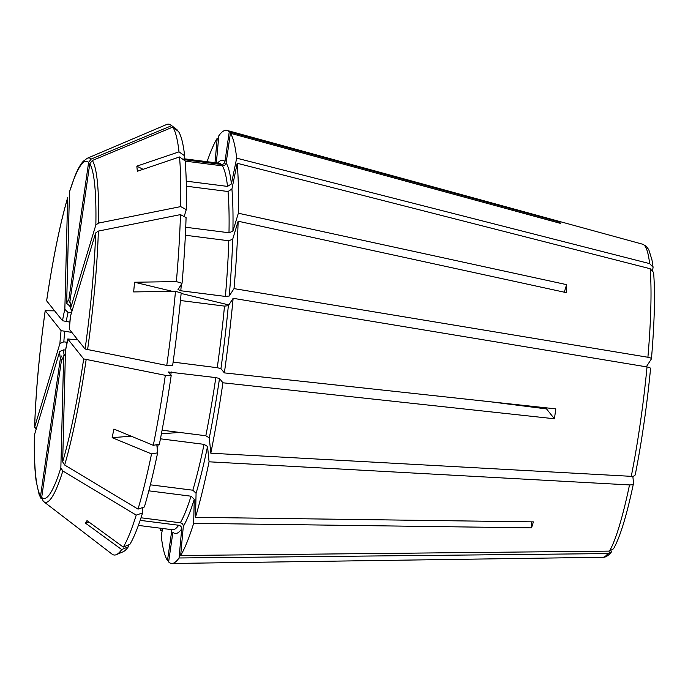 <?xml version="1.0" encoding="UTF-8"?>
<svg xmlns="http://www.w3.org/2000/svg" width="688" height="688" viewBox="0 0 688 688"><rect width="100%" height="100%" fill="white"/><g stroke="black" fill="none" stroke-linecap="round" stroke-linejoin="round"><path stroke-width="1.03" d="M162.248 530.508L160.7 530.5A218.32 28.647 97.2 0 1 160.51 528.221M67.656 197.895L67.759 197.232C59.942 224.314 52.899 258.826 46.621 300.768L46.646 300.845A169.936 22.3 97.2 0 1 67.656 197.895L64.844 309.359L68.078 312.49L71.414 312.92M46.646 300.845L62.522 320.737L69.935 322.113M218.56 138.615L217.219 138.254L215 162.703M34.469 434.799L34.4 435.229C34.039 454.338 34.624 469.612 36.146 481.032L39.113 494.483L41.151 498.766L40.558 495.971A169.936 22.3 97.2 0 1 34.469 434.799L59.727 351.465L63.649 349.857L65.506 350.097M59.933 343.458A30.023 3.939 97.2 0 1 61.094 330.636L45.193 310.666C39.319 353.107 35.785 391.945 34.606 427.196L59.933 343.458L63.846 341.85L67.192 342.28M61.094 330.636L71.862 332.433M128.45 544.948L128.286 546.814A213.478 28.01 97.2 0 1 123.032 551.81L116.341 554.657A217.159 28.492 97.2 0 1 112.015 554.107L43.679 501.612A173.574 22.773 97.2 0 0 62.84 471.005L136.215 515.097L142.562 512.964L142.691 507.546M128.286 546.814L121.699 549.557A217.159 28.492 97.2 0 1 116.341 554.657M40.558 495.971L60.406 358.233L61.851 355.885M632.857 476.268L633.502 483.329C626.802 515.192 620.146 537.01 613.533 548.792M156.812 444.697L157.621 452.842A213.478 28.01 97.2 0 1 144.377 506.979L138.03 509.111A217.159 28.492 97.2 0 0 151.541 453.908L112.153 437.663L131.15 436.183M157.621 452.842L151.541 453.908M62.84 471.005L60.854 467.857L63.657 356.393L65.197 354.32M175.492 291.291L181.176 292.985A213.478 28.01 97.2 0 1 172.611 365.698L166.763 365.423A217.159 28.492 97.2 0 0 175.492 291.291L133.661 291.927L134.547 282.235L172.361 291.334M77.787 339.863L67.777 338.969L65.472 350.407L62.668 461.872L64.655 465.019L138.03 509.111M646.316 366.824L651.441 358.844C654.537 322.405 655.251 293.613 653.6 272.457L650.143 268.724L237.179 163.271A218.32 28.647 97.2 0 1 238.349 213.22L566.594 284.643L564.306 292.194M70.589 308.301L69.918 301.542A30.023 3.939 97.2 0 1 70.589 308.301L95.856 224.967L98.573 223.075L180.669 206.606A217.159 28.492 97.2 0 0 179.516 156.959L185.141 160.889A213.478 28.01 97.2 0 1 186.276 209.582L184.16 216.574M180.669 206.606L186.276 209.582M181.331 284.419A184.737 24.243 97.2 0 1 180.789 290.757L178.02 289.51L182.053 283.301A213.478 28.01 97.2 0 0 186.078 217.589L180.471 214.613L98.367 231.082L95.649 232.974L70.339 316.609L69.221 329.131L85.097 349.031L166.763 365.423M652.654 270.238L653.075 267.228L649.635 263.616L236.672 158.163L231.409 183.954L227.522 186.405L186.242 181.159M70.46 306.581L66.659 303.374L69.471 191.909L74.82 176.403C77.598 169.463 80.427 164.406 83.3 161.224L87.316 158.24L166.608 124.511A217.159 28.492 97.2 0 1 170.925 125.061L176.696 129.49A213.478 28.01 97.2 0 1 177.366 130.092L177.298 130.582M170.925 125.061A217.159 28.492 97.2 0 1 171.622 125.68L177.366 130.092M70.537 308.697L71.767 310.297M160.7 530.5L161.147 528.298M181.701 528.9A188.091 24.682 97.2 0 1 172.903 532.228L168.62 561.924A218.32 28.647 97.2 0 0 171.948 563.489A218.32 28.647 97.2 0 0 179.061 557.977L181.701 528.9C181.684 526.922 180.686 525.701 178.691 525.254A184.737 24.243 97.2 0 1 172.353 529.726L138.383 525.408M63.657 356.393A30.023 3.939 97.2 0 1 61.542 359.661L41.693 497.398L43.241 501.234M183.842 159.668L221.192 164.415C223.23 164.475 224.486 163.512 224.976 161.534L229.25 131.838L559.361 221.949L559.206 223.024M66.659 303.374A30.023 3.939 97.2 0 1 68.774 300.106L88.623 162.368L91.203 159.057L171.622 125.68M68.774 300.106L69.497 302.72M183.782 159.943L184.633 155.789L179.009 151.85L136.835 166.152L143.087 169.308M185.734 227.255L228.992 232.759L232.905 231.177L238.349 213.22M180.445 300.51L224.503 306.108A184.737 24.243 97.2 0 1 217.253 367.71L220.934 368.605L224.357 372.887A218.32 28.647 97.2 0 0 233.137 298.308L228.339 305.704L224.503 306.108M650.564 368.527L650.504 368.708C650.728 368.011 649.575 367.418 647.03 366.936L233.137 298.308M546.702 407.881L546.556 408.939L554.399 418.768L222.929 382.786A218.32 28.647 97.2 0 1 210.82 453.203L209.298 437.878L205.824 435.753L162.093 430.198M546.556 408.939A671.755 84.194 8.2 0 0 546.358 408.896L546.582 407.872M489.753 401.697L546.358 408.896M65.472 350.407A30.023 3.939 97.2 0 0 67.794 339.029L83.669 358.921L165.335 375.321L171.183 375.596L168.285 371.933M168.311 371.993L215.826 377.6L219.506 378.495L222.929 382.786M171.183 375.596A213.478 28.01 97.2 0 1 159.375 444.242L153.295 445.317L113.898 429.063L112.153 437.663M635.273 474.35C635.213 475.709 633.872 476.371 631.266 476.337L210.82 453.203M216.359 162.875L218.818 135.794A218.32 28.647 97.2 0 1 226.98 130.41A218.32 28.647 97.2 0 1 229.25 131.838M185.158 161.121L222.336 165.842C224.374 165.903 225.63 164.939 226.111 162.961L230.394 133.274L560.505 223.385A170.168 22.326 -82.8 0 0 559.361 221.949M230.394 133.274A218.32 28.647 97.2 0 1 236.672 158.163M185.373 235.244L228.794 240.766L232.699 239.183L238.143 221.226A218.32 28.647 97.2 0 1 234.023 288.616L229.224 296.021L225.389 296.425L180.789 290.757M207.079 161.697A218.32 28.647 97.2 0 1 217.219 138.254M607.848 553.582A157.801 20.709 97.2 0 1 602.929 557.263C605.56 557.512 608.476 555.637 611.675 551.647L607.848 553.582L179.061 557.977M168.835 560.479L167.485 560.496A218.32 28.647 97.2 0 1 161.207 535.599L162.66 528.487M171.045 529.554A188.091 24.682 97.2 0 0 171.759 530.801L167.485 560.496M633.528 482.942C633.459 484.3 632.117 484.963 629.511 484.928L209.066 461.803A218.32 28.647 97.2 0 1 195.478 517.333L533.363 521.874A170.168 22.326 -82.8 0 1 531.549 527.859L531.704 521.848M209.066 461.803L207.544 446.478L204.069 444.353A184.737 24.243 97.2 0 1 192.846 490.209L196.08 493.305L195.478 517.333M148.823 490.836L191.032 496.203L194.265 499.29L193.663 523.319L531.549 527.859M193.663 523.319A218.32 28.647 97.2 0 1 180.66 555.508L183.3 526.432C183.283 524.454 182.286 523.233 180.29 522.785L141.014 517.789M613.524 548.783L609.448 551.114L180.66 555.508M554.399 418.768A170.168 22.326 -82.8 0 0 555.827 408.878L224.357 372.887M237.179 163.271L231.916 189.062L228.029 191.505A184.737 24.243 97.2 0 1 228.992 232.759M238.143 221.226L566.396 292.649A170.168 22.326 -82.8 0 0 566.594 284.643M651.381 359.016C651.613 358.319 650.452 357.734 647.907 357.253L234.023 288.616M186.345 186.207L228.029 191.505M140.154 520.352L178.691 525.254M160.45 438.806L204.069 444.353M150.354 484.816L192.846 490.209M173.109 362.094L217.253 367.71M179.516 156.959L137.342 171.26L136.835 166.152M69.918 301.542L89.767 163.796L92.347 160.493L172.765 127.108L178.51 131.52A213.478 28.01 97.2 0 1 184.633 155.789M182.053 283.301L176.369 281.598L134.547 282.235M181.133 293.449L228.846 304.93M161.413 433.818L179.508 432.417M121.699 549.557L85.398 523.095L89.105 522.166M142.562 512.964A213.478 28.01 97.2 0 1 129.886 544.346L123.29 547.089L86.998 520.627L85.398 523.095M54.636 310.847L45.219 310.744A169.936 22.3 97.2 0 0 34.667 426.792L36.146 429.252M136.215 515.097A217.159 28.492 97.2 0 1 123.29 547.089M165.335 375.321A217.159 28.492 97.2 0 1 153.295 445.317M180.471 214.613A217.159 28.492 97.2 0 1 176.369 281.598M172.765 127.108A217.159 28.492 97.2 0 1 179.009 151.85M63.846 341.85A26.66 3.5 97.2 0 1 64.784 331.539M60.406 358.233A30.023 3.939 97.2 0 1 59.727 351.465M64.139 355.094A26.66 3.5 97.2 0 1 63.649 349.857M70.391 316.308A30.023 3.939 97.2 0 1 69.221 329.131M217.623 163.039A188.091 24.682 97.2 0 1 224.976 161.534M226.98 130.41L642.704 244.231A157.801 20.709 97.2 0 1 649.635 263.616M184.023 158.773L218.93 163.202A184.737 24.243 97.2 0 1 221.192 164.415M232.699 239.183A188.091 24.682 97.2 0 1 229.224 296.021M226.111 162.961A188.091 24.682 97.2 0 1 231.409 183.954M222.336 165.842A184.737 24.243 97.2 0 1 227.522 186.405M66.211 321.64A26.66 3.5 97.2 0 1 68.078 312.49M207.544 446.478A188.091 24.682 97.2 0 1 196.08 493.305M629.511 484.928A157.801 20.709 97.2 0 1 609.448 551.114M194.265 499.29A188.091 24.682 97.2 0 1 183.3 526.432M191.032 496.203A184.737 24.243 97.2 0 1 180.29 522.785M228.339 305.704A188.091 24.682 97.2 0 1 220.934 368.605M647.03 366.936A157.801 20.709 97.2 0 1 631.266 476.337M219.506 378.495A188.091 24.682 97.2 0 1 209.298 437.878M215.826 377.6A184.737 24.243 97.2 0 1 205.824 435.753M231.916 189.062A188.091 24.682 97.2 0 1 232.905 231.177M650.143 268.724A157.801 20.709 97.2 0 1 647.907 357.253M184.513 215.387A184.737 24.243 97.2 0 1 184.513 216.763M228.794 240.766A184.737 24.243 97.2 0 1 225.389 296.425M158.249 444.439A184.737 24.243 97.2 0 1 157.242 449.04M171.235 371.933A184.737 24.243 97.2 0 1 170.762 375.072M62.522 320.737A30.023 3.939 97.2 0 1 64.844 309.359M60.854 467.857A169.936 22.3 97.2 0 1 41.693 497.398M83.669 358.921A169.936 22.3 97.2 0 1 62.668 461.872M86.146 359.704A173.574 22.773 97.2 0 1 64.655 465.019M95.649 232.974A169.936 22.3 97.2 0 1 85.097 349.031M98.367 231.082A173.574 22.773 97.2 0 1 87.574 349.805M89.767 163.796A169.936 22.3 97.2 0 1 95.856 224.967M92.347 160.493A173.574 22.773 97.2 0 1 98.573 223.075M69.892 306.504A26.66 3.5 97.2 0 1 70.382 305.403M69.471 191.909A169.936 22.3 97.2 0 1 88.623 162.368M87.316 158.24A173.574 22.773 97.2 0 1 91.203 159.057M63.803 355.67L62.961 357.425L63.898 356.857M602.929 557.263L171.948 563.489M42.897 500.933L43.679 501.612M650.564 368.536C646.944 405.765 641.844 441.163 635.256 474.72M642.704 244.231L646.238 246.252L648.801 249.735L651.957 259.832L653.075 267.219"/></g></svg>
